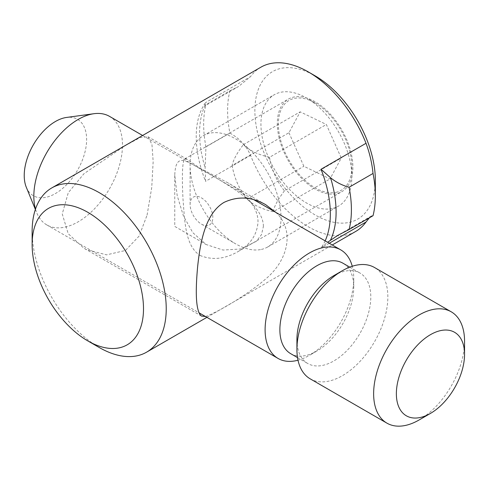 <?xml version="1.0" encoding="UTF-8"?>
<svg xmlns="http://www.w3.org/2000/svg" width="489" height="489" viewBox="0 0 489 489"><rect width="100%" height="100%" fill="white"/><g stroke="black" fill="none" stroke-linecap="round" stroke-linejoin="round"><path stroke-width="0.37" stroke-dasharray="2.44 1.83" d="M419.091 419.972A64.285 37.115 120 0 0 464.55 341.236M310.24 378.871A64.285 37.115 120 0 0 374.525 341.756A64.285 37.115 120 0 0 374.525 267.52M26.284 187.208A44.12 25.477 120 0 0 77.488 170.264A44.12 25.477 120 0 0 66.559 117.446M109.499 116.364A62.678 36.186 -60 0 1 109.499 188.742A62.678 36.186 -60 0 1 46.816 224.928A62.678 36.186 -60 0 1 36.754 212.813A62.678 36.186 -60 0 1 35.483 209.103M298.009 360.21A62.678 36.186 120 0 0 309.427 355.344A62.678 36.186 120 0 0 353.749 278.577A62.678 36.186 120 0 0 352.251 266.26M263.4 226.419C263.351 212.697 249.506 199.83 236.535 190.747C225.673 183.534 215.533 177.33 206.095 172.134C186.071 161.187 175.716 151.339 174.756 175.239L177.183 195.557L183.418 215.93L192.782 232.63L206.095 244.512L223.015 250.05L240.747 248.993L256.364 241.285L261.505 234.641L263.4 226.419M290.692 353.669A52.231 30.159 120 0 0 316.811 351.084A52.231 30.159 120 0 0 353.749 287.11A52.231 30.159 120 0 0 342.93 263.198M296.921 339.598A52.231 30.159 120 0 0 307.74 363.51A52.231 30.159 120 0 0 359.977 333.351A52.231 30.159 120 0 0 359.977 273.039A52.231 30.159 120 0 0 333.859 275.625M325.148 240.869A94.823 54.75 60 0 1 321.016 248.009L327.581 242.275M205.239 105.104L205.111 105.337C204.555 106.315 204.836 106.076 205.961 104.634L229.903 90.813A104.469 60.312 -120 0 0 229.903 133.069L205.961 146.896L205.111 167.611L205.545 181.34A94.823 54.75 60 0 1 205.545 102.604L204.842 105.942L238.565 86.474L250.551 76.62L205.545 102.604M205.961 146.896A104.469 60.312 60 0 1 205.961 104.634M229.903 90.813L238.565 86.474M32.133 231.34A94.823 54.75 -120 0 0 41.443 276.083A94.823 54.75 -120 0 0 99.181 347.471M260.875 67.201A94.823 54.75 -120 0 0 250.551 76.62M147.085 215.093L151.737 187.538L153.161 161.462L151.957 144.481L148.057 136.767L140.068 137.623L125.465 145.471L83.992 173.681L68.271 192.709L62.25 213.95L68.197 233.669L83.766 248.119L86.956 249.806L106.584 254.855L125.465 250.454L139.12 236.071L147.085 215.093M229.903 133.069C239.543 138.454 246.425 145.881 250.551 155.355A94.823 54.75 -120 0 0 355.699 231.444M275.717 212.33C295.044 229.909 288.473 259.934 265.741 278.95C243.241 298.131 212.868 314.409 205.447 316.511M200.025 255.46C212.36 260.448 225.105 259.115 238.247 251.468C250.557 244.408 257.141 234.586 258.003 221.988C258.192 205.997 243.222 191.211 226.762 182.226L200.025 168.192L187.024 159.286L184.811 158.907C182.409 161.077 181.792 174.341 182.972 198.705C184.811 221.126 184.952 245.619 200.025 255.46M315.105 101.755A53.442 30.856 -120 0 0 288.388 99.108A53.442 30.856 -120 0 0 288.388 160.814A53.442 30.856 -120 0 0 341.823 191.664A53.442 30.856 -120 0 0 350.02 148.845A53.442 30.856 -120 0 0 315.105 101.755M375.338 180.16A85.178 49.181 60 0 1 315.105 214.934A85.178 49.181 60 0 1 254.873 110.612A85.178 49.181 60 0 1 315.105 75.838M373.034 215.71L371.536 215.912L369.366 217.825M332.233 208.522A64.285 37.115 60 0 1 271.481 163.876A64.285 37.115 60 0 1 274.25 94.744A64.285 37.115 60 0 1 306.395 97.928A64.285 37.115 60 0 1 351.848 176.663A64.285 37.115 60 0 1 338.535 206.089A64.285 37.115 60 0 1 332.233 208.522M335.992 192.348A51.962 30 -120 0 0 351.848 166.602A51.962 30 -120 0 0 315.105 102.959A51.962 30 -120 0 0 280.032 137.764A51.962 30 -120 0 0 335.992 192.348M261.395 249.421A64.285 37.115 -120 0 0 267.697 246.988A64.285 37.115 -120 0 0 267.697 172.758A64.285 37.115 -120 0 0 203.412 135.642A64.285 37.115 -120 0 0 190.099 165.068A64.285 37.115 -120 0 0 235.557 243.803A64.285 37.115 -120 0 0 261.395 249.421M288.95 132.733L303.865 166.278L330.026 178.931L341.267 158.039L326.346 124.487L300.191 111.84L288.95 132.733L232.128 165.539C233.137 160.154 236.884 153.191 243.363 144.646C249.353 150.441 258.07 154.658 269.525 157.299L326.346 124.487M207.923 225.527A16.07 9.279 60 0 1 201.462 224.121A16.07 9.279 60 0 1 190.099 204.439A16.07 9.279 60 0 1 206.743 202.428A16.07 9.279 60 0 1 207.923 225.527M243.363 144.646L300.191 111.84M269.525 157.299C271.762 170.056 276.737 181.242 284.445 190.844L341.267 158.039M284.445 190.844C277.96 199.39 274.213 206.352 273.204 211.737L330.026 178.931M273.204 211.737C261.749 209.103 253.027 204.885 247.043 199.09C239.335 189.487 234.365 178.302 232.128 165.539M247.043 199.09L303.865 166.278M205.111 105.337A96.547 55.74 -120 0 0 204.054 107.733A96.547 55.74 -120 0 0 205.111 167.611M250.551 155.355L205.545 181.34M329.268 243.247L321.016 248.009M35.373 209.433L36.754 212.813M46.816 224.928L198.815 312.685M142.611 135.484L253.895 199.732M174.756 175.239L174.756 226.419L206.095 244.512M353.749 287.11L353.749 278.577M316.811 351.084L309.427 355.344M297.526 357.612L307.74 363.51M349.757 267.141L359.977 273.039M204.818 105.856L205.252 105.074M206.902 317.349L332.263 244.977M265.735 204.714L226.768 182.214M187.03 159.273L148.057 136.767M201.456 316.065L83.766 248.119M238.253 251.462L341.823 191.664M184.811 158.907L288.388 99.108M371.536 215.912L337.807 235.38M315.105 102.959L306.395 97.928M351.848 166.602L351.848 176.663M267.697 246.988L338.535 206.089M203.412 135.642L274.25 94.744M201.462 224.121L235.557 243.803M190.099 204.439L190.099 165.068"/><path stroke-width="0.73" d="M464.55 354.36L464.55 341.236A64.285 37.115 120 0 0 451.237 311.811A64.285 37.115 120 0 0 419.091 314.995A64.285 37.115 120 0 0 377.092 371.646A64.285 37.115 120 0 0 386.946 423.156A64.285 37.115 120 0 0 419.091 419.972L430.454 413.413A48.215 27.836 -60 0 1 396.365 393.731A48.215 27.836 -60 0 1 430.454 334.678A48.215 27.836 -60 0 1 464.55 354.36A48.215 27.836 -60 0 1 430.454 413.413M451.237 311.811L374.525 267.52A64.285 37.115 120 0 0 342.379 270.704L342.379 270.704A64.285 37.115 120 0 0 296.921 349.439A64.285 37.115 120 0 0 310.24 378.871L386.946 423.156M35.483 209.103A62.678 36.186 -60 0 1 78.154 119.469A62.678 36.186 -60 0 1 93.974 113.705L66.559 117.446A44.12 25.477 120 0 0 55.428 121.498A44.12 25.477 120 0 0 26.284 187.208L35.373 209.433M93.974 113.705A62.678 36.186 -60 0 1 109.499 116.364L142.611 135.484M352.251 266.26A62.678 36.186 120 0 0 340.766 249.885A62.678 36.186 120 0 0 309.427 252.99A62.678 36.186 120 0 0 268.479 308.223A62.678 36.186 120 0 0 278.082 358.449A62.678 36.186 120 0 0 298.009 360.21M349.757 267.141L342.93 263.198A52.231 30.159 120 0 0 316.811 265.784A52.231 30.159 120 0 0 282.691 311.811A52.231 30.159 120 0 0 290.692 353.669L297.526 357.612M333.859 275.625L342.379 270.704L333.859 275.625A52.231 30.159 120 0 0 296.921 339.598L296.921 349.439M327.581 242.275L337.807 235.38L349.097 229.53L373.034 215.71A104.469 60.312 -120 0 0 375.338 195.906L375.338 180.16A85.178 49.181 60 0 0 315.105 75.838L308.29 71.901A94.823 54.75 -120 0 1 366.023 143.289C369.653 153.051 371.988 163.106 373.034 173.448L349.097 187.269C342.104 185.331 335.919 182.159 330.546 177.751L321.016 169.273A94.823 54.75 60 0 1 325.148 240.869M349.097 187.269A104.469 60.312 60 0 1 349.097 229.53M375.338 195.906A104.469 60.312 -120 0 0 373.034 173.448M87.818 340.912L99.181 347.471A94.823 54.75 -120 0 0 146.59 352.172A94.823 54.75 -120 0 0 161.126 276.187A94.823 54.75 -120 0 0 99.181 192.623A94.823 54.75 -120 0 0 51.773 187.929A94.823 54.75 -120 0 0 32.133 231.34L32.133 244.463A78.753 45.465 60 0 1 87.818 212.312A78.753 45.465 60 0 1 143.503 308.761A78.753 45.465 60 0 1 87.818 340.912A78.753 45.465 60 0 1 32.133 244.463M315.105 75.838L308.29 71.901A94.823 54.75 -120 0 0 260.875 67.201L51.773 187.929M332.263 244.977L355.699 231.444A94.823 54.75 -120 0 0 366.023 222.024L329.268 243.247M205.447 316.511L201.456 316.065C196.321 311.951 195.019 295.766 197.556 267.52C200.178 241.725 205.514 213.4 224.041 202.385C237.813 195.93 251.713 196.706 265.735 204.714L275.717 212.33M369.366 217.825L366.023 222.024M330.546 240.032A96.547 55.74 -120 0 0 330.546 177.751M366.023 143.289L321.016 169.273M198.815 312.685L278.082 358.449M253.895 199.732L340.766 249.885M146.59 352.172L206.902 317.349"/></g></svg>
